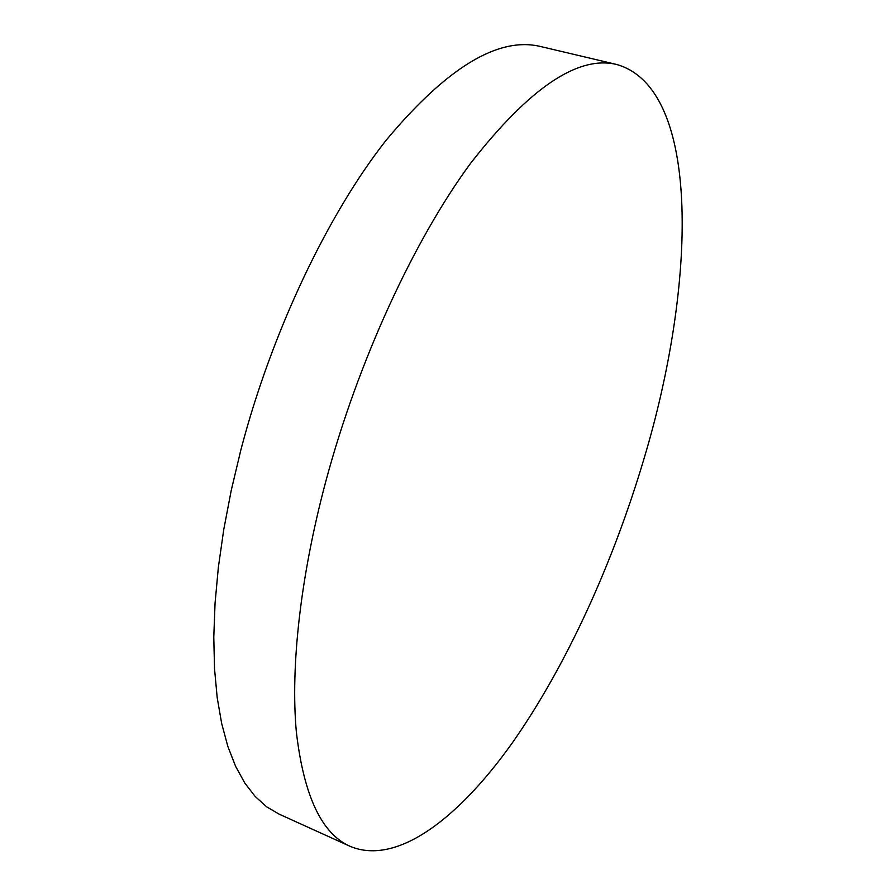 <?xml version="1.0" encoding="UTF-8"?>
<svg xmlns="http://www.w3.org/2000/svg" width="896" height="896" viewBox="0 0 896 896"><rect width="100%" height="100%" fill="white"/><g stroke="black" fill="none" stroke-linecap="round" stroke-linejoin="round"><path stroke-width="1.34" d="M325.853 481.208C300.227 577.069 290.483 667.262 296.318 731.629C303.71 795.67 321.675 833.918 350.235 846.384C397.309 866.006 459.323 817.701 512.904 742.034C566.742 665.078 613.077 562.8 643.899 459.066C696.035 285.846 702.05 89.186 616.986 64.568C578.256 54.914 529.469 87.819 470.624 163.285C414.198 239.803 358.142 360.886 325.853 481.208M616.986 64.568L540.893 46.592C498.501 36.142 446.846 67.435 385.941 140.47C327.69 214.57 271.488 332.461 240.744 450.419L231.258 490.302L223.787 529.368L218.378 567.157L215.051 603.221L213.786 637.19L214.525 668.741L217.19 697.614L221.693 723.587L227.875 746.525L235.614 766.338L244.754 782.97L255.147 796.443L266.616 806.792L279.026 814.094L350.235 846.384"/></g></svg>
